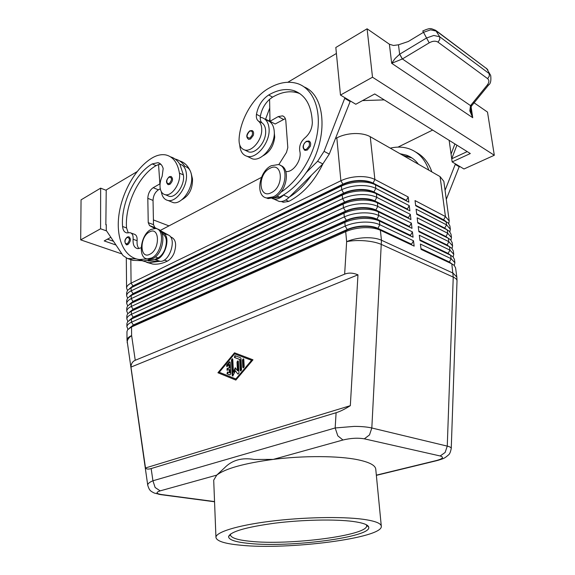 <?xml version="1.0" encoding="UTF-8"?>
<svg xmlns="http://www.w3.org/2000/svg" width="575" height="575" viewBox="0 0 575 575"><rect width="100%" height="100%" fill="white"/><g stroke="black" fill="none" stroke-linecap="round" stroke-linejoin="round"><path stroke-width="0.86" d="M306.324 141.321L308.804 141.012C310.593 141.773 311.089 143.549 310.292 146.33L307.294 150.039L305.124 150.384L304.326 149.996M246.272 150.736L248.688 151.908C255.472 154.028 265.434 142.78 265.664 132.523C265.808 128.124 264.665 124.962 262.236 123.043C260.777 121.878 260.116 119.988 260.252 117.358L262.02 117.667C266.168 119.032 268.511 122.662 269.057 128.57C270.451 142.075 256.637 159.347 247.149 156.328C242.693 155.027 240.221 151.275 239.739 145.072L239.732 144.936M267.181 120.391C271.328 121.763 273.686 125.386 274.239 131.272C275.655 144.72 261.869 161.877 252.375 158.844L249.227 157.334M280.794 192.309C298.598 180.809 313.95 155.918 317.508 132.07C321.102 108.208 312.584 88.557 297.649 83.619C288.478 80.78 278.681 82.433 268.259 88.572C252.734 97.621 239.976 120.038 239.063 139.294C238.905 145.166 240.796 148.731 244.734 149.982C251.519 152.102 261.496 140.789 261.733 130.503C261.884 126.09 260.748 122.921 258.319 120.994C256.673 119.643 256.048 117.415 256.457 114.317C258.11 105.764 262.186 99.317 268.69 94.983C277.682 89.736 286.127 88.306 294.033 90.692C305.49 94.925 311.592 105.556 312.333 122.576C312.096 128.75 309.594 133.874 304.836 137.964C300.725 141.687 299.029 146.036 299.762 151.009C302.249 159.613 293.099 172.931 285.789 171.487M274.289 132.645L274.706 137.181C273.65 145.949 269.768 152.138 263.062 155.753M322.898 163.882C314.216 181.628 302.845 194.127 288.787 201.379L283.331 202.263L281.34 201.509M169.316 176.726L171.062 176.446C173.355 178.545 172.931 181.211 169.805 184.431L167.821 184.51M214.547 501.573L161.41 494.522C156.019 493.609 155.609 492.387 160.166 490.863L155.128 487.507L152.936 480.772C149.407 482.245 147.667 483.719 147.725 485.185L147.768 485.437M215.948 537.46L213.706 480.175L216.739 475.122L224.48 467.899C232.005 460.151 241.931 457.341 254.272 459.475L273.247 459.396C303.837 455.529 338.725 455.767 357.815 459.748C369.344 462.171 375.324 465.297 375.755 469.128L381.304 526.19C383.417 538.063 287.752 550.217 240.443 545.193C224.854 543.72 216.689 541.14 215.948 537.46C215.546 532.263 236.835 525.507 269.783 521.345C302.666 517.169 342.082 516.386 363.249 519.297C374.95 520.964 380.966 523.257 381.304 526.19M336.102 412.721L335.168 427.965L337.82 435.85L342.959 440.004C350.75 438.136 357.873 437.74 364.334 438.833L369.495 434.93L371.824 427.994C367.339 426.952 361.51 426.413 354.344 426.384L335.168 427.965L152.936 480.772L151.146 468.56C148.249 469.408 146.366 469.214 145.497 467.964L130.963 367.094C131.136 363.709 132.566 361.438 135.247 360.281L344.648 274.146C348.601 272.564 353.043 272.794 357.966 274.828L350.326 405.677C344.914 409.12 340.177 411.47 336.102 412.721L151.146 468.56M135.247 360.281L131.625 335.577C128.592 336.936 127.061 338.445 127.025 340.105L126.953 331.588L127.636 329.719L131.531 326.988L345.697 231.639C351.009 229.332 357.068 228.016 363.867 227.693C370.638 227.47 376.143 228.318 380.37 230.237L414.151 246.129L413.504 240.774L379.773 224.703C375.547 222.762 370.056 221.9 363.299 222.115C356.514 222.439 350.47 223.768 345.173 226.09L131.481 322.216C128.469 323.61 126.946 325.162 126.91 326.866L126.881 323.725L127.614 321.763L131.452 319.046L344.827 222.403C350.11 220.067 356.148 218.737 362.926 218.414C369.675 218.205 375.152 219.075 379.378 221.023L413.073 237.216L412.433 231.897L378.781 215.524C374.569 213.555 369.092 212.671 362.358 212.879C355.594 213.203 349.578 214.54 344.303 216.89L131.402 314.309C128.39 315.725 126.874 317.299 126.845 319.032L126.816 315.912L127.593 313.842L131.366 311.161L343.958 213.232C349.226 210.867 355.235 209.523 361.984 209.207C368.712 208.998 374.174 209.889 378.386 211.873L412.009 228.361L411.369 223.086L377.797 206.418C373.592 204.412 368.137 203.507 361.423 203.708C354.689 204.032 348.694 205.376 343.44 207.755L131.316 306.446C128.318 307.884 126.809 309.479 126.773 311.248L126.744 308.143L127.578 305.972L131.287 303.32L343.095 204.125C348.342 201.732 354.322 200.38 361.057 200.064C367.756 199.863 373.204 200.768 377.401 202.795L410.945 219.578L410.313 214.331L376.812 197.376C372.622 195.335 367.181 194.408 360.496 194.609C353.783 194.925 347.81 196.283 342.578 198.691L131.237 298.633C128.247 300.085 126.737 301.71 126.708 303.499L126.68 300.416L127.564 298.145L131.201 295.521L342.24 195.083C347.458 192.661 353.424 191.295 360.13 190.986C366.807 190.792 372.233 191.719 376.424 193.775L409.896 210.845L409.263 205.642L375.842 188.399C371.658 186.322 366.239 185.38 359.576 185.574C352.885 185.883 346.941 187.256 341.73 189.693L131.157 290.864C128.175 292.337 126.673 293.983 126.644 295.802L126.615 292.74L127.549 290.361L131.122 287.773L341.392 186.106C346.588 183.662 352.533 182.282 359.21 181.973C365.865 181.786 371.277 182.735 375.453 184.827L408.847 202.177L372.959 183.382C369.272 181.535 364.5 180.694 358.649 180.866C352.77 181.132 347.537 182.347 342.959 184.51L132.94 286.192L129.785 288.485M408.847 202.177L408.221 197.002L374.878 179.479L370.243 136.699C366.124 134.428 360.798 133.378 354.272 133.544C347.724 133.831 341.902 135.269 336.828 137.863L340.882 180.751L131.071 283.144C128.103 284.632 126.601 286.3 126.572 288.154L127.485 290.447M129.404 296.527L133.026 293.609L343.771 193.092C348.378 190.958 353.625 189.75 359.526 189.477C365.398 189.304 370.185 190.131 373.879 191.949L375.842 188.399L375.453 184.827L372.959 183.382L374.878 179.479C370.702 177.373 365.305 176.41 358.663 176.597C351.993 176.906 346.071 178.286 340.882 180.751L342.923 184.151C347.501 181.995 352.734 180.78 358.613 180.507C364.464 180.342 369.236 181.175 372.923 183.022L406.317 200.402L408.221 197.002M129.382 288.758L132.94 285.883L342.923 184.151L341.392 186.106L341.73 189.693L343.807 193.452L133.026 293.918L129.813 296.24M409.896 210.845L373.923 192.302C370.221 190.49 365.434 189.664 359.562 189.836C353.661 190.109 348.414 191.317 343.807 193.452L342.24 195.083L342.578 198.691L344.633 202.098C349.255 199.985 354.523 198.792 360.446 198.512C366.34 198.339 371.141 199.144 374.842 200.934L408.394 217.738L410.313 214.331M126.644 295.802L127.571 298.094M410.945 219.578L374.886 201.293C371.177 199.503 366.376 198.698 360.482 198.878C354.559 199.158 349.291 200.352 344.669 202.458L133.12 301.688L129.842 304.038M126.708 303.499L127.7 305.821M129.433 304.34L133.112 301.379L344.633 202.098L343.095 204.125L343.44 207.755L345.496 211.169C350.139 209.084 355.429 207.898 361.366 207.618C367.281 207.438 372.097 208.222 375.813 209.976L409.443 226.493L411.369 223.086M412.009 228.361L375.856 210.342C372.14 208.588 367.324 207.798 361.409 207.985C355.465 208.265 350.175 209.444 345.532 211.535L133.206 309.508L129.871 311.887M126.773 311.248L127.815 313.576M129.468 312.196L133.199 309.192L345.496 211.169L343.958 213.232L344.303 216.89L346.366 220.304C351.03 218.241 356.342 217.07 362.3 216.782C368.237 216.595 373.067 217.364 376.798 219.089L410.5 235.312L412.433 231.897M413.073 237.216L376.833 219.456C373.11 217.738 368.273 216.969 362.336 217.156C356.378 217.436 351.066 218.608 346.402 220.671L133.292 317.371L129.9 319.772M126.845 319.032L127.938 321.382M129.504 320.095L133.285 317.055L346.366 220.304L344.827 222.403L345.173 226.09L347.243 229.504C351.929 227.47 357.255 226.306 363.242 226.018C369.2 225.831 374.045 226.579 377.782 228.275L411.563 244.195L413.504 240.774M414.151 246.129L377.818 228.642C374.081 226.945 369.236 226.198 363.278 226.392C357.298 226.679 351.965 227.837 347.278 229.871L133.378 325.285L129.936 327.707M126.91 326.866L128.06 329.223M129.54 328.045L133.378 324.968L347.243 229.504L345.697 231.639L346.646 241.651L344.648 274.146M415.653 205.577L444.418 220.577M448.787 223.567L449.219 220.98L445.445 216.567L415.035 200.589L415.675 205.728L448.119 222.892L449.894 225.917L450.34 229.224L446.559 224.875L416.099 209.163L416.731 214.338L447.235 229.892L449.341 231.301L451.016 234.197L451.468 237.525L447.688 233.249L417.162 217.796L417.802 223.007L448.363 238.294L450.563 239.761L452.144 242.528L452.597 245.877L448.816 241.673L418.233 226.493L418.88 231.732L449.499 246.754L451.792 248.278L453.287 250.916L453.74 254.287L449.959 250.154L419.312 235.24L419.958 240.522L450.649 255.264L453.028 256.838L454.43 259.361L454.89 262.753L451.109 258.685L420.397 244.052L421.051 249.37L451.799 263.832L454.264 265.456L455.58 267.857L456.83 277.064L453.05 273.118L381.455 240.228L380.37 230.237L377.818 228.642L379.773 224.703L379.378 221.023L376.833 219.456L378.781 215.524L378.386 211.873L375.813 209.976L377.797 206.418L377.401 202.795L374.842 200.934L376.812 197.376L376.424 193.775L373.879 191.949L407.352 209.041L409.263 205.642M454.257 265.449L454.89 262.753M453.15 256.96L453.74 254.287M452.051 248.529L452.597 245.877M450.958 240.156L451.468 237.525M416.71 214.137L445.754 229.037M449.873 231.833L450.34 229.224M417.773 222.762L447.098 237.547M418.844 231.438L448.428 246.114M419.915 240.178L449.765 254.732M421.001 248.975L451.095 263.4M151.577 258.01C162.215 253.41 165.435 228.994 155.566 228.483L151.045 229.432C140.472 234.327 137.425 258.477 147.437 258.872L151.577 258.01M149.881 254.229C160.281 249.478 159.742 225.925 149.486 231.969C139.337 236.771 139.639 259.878 149.881 254.229M146.898 258.786L148.796 259.339L152.936 258.477C163.271 254.028 166.808 230.41 157.421 229.08M271.192 165.758L278.278 164.558C289.57 166.261 285.768 191.374 273.283 196.858L266.778 197.98C255.257 196.506 258.75 171.623 271.192 165.758M269.812 168.403C282.541 160.964 284.417 186.616 271.429 192.625C258.692 199.575 257.183 174.448 269.812 168.403M280.535 165.485C290.907 168.417 286.566 192.237 274.634 197.469L268.13 198.583L265.794 197.721M146.69 262.365L152.821 264.083C157.413 264.586 162.258 263.602 167.354 261.129C170.107 259.692 172.327 257.068 174.024 253.266C176.971 244.346 175.806 238.869 170.531 236.85L170.444 236.821M181.829 199.741C189.211 195.601 192.762 188.643 192.481 178.854L191.094 173.132M162.071 233.587C166.685 236.153 167.562 241.601 164.709 249.924C162.998 253.762 160.77 256.407 158.024 257.866L154.761 259.454C164.141 260.525 171.745 236.95 163.25 233.141L161.323 232.084M147.502 258.901L139.466 259.519C124.257 257.83 115.812 238.467 118.881 215.287C121.886 192.122 135.837 167.713 152.066 157.996C156.975 155.092 161.625 154.093 166.031 154.984C173.19 156.781 177.653 162.847 179.436 173.176C181.204 182.613 172.047 196.47 165.305 194.717C162.473 194.084 160.756 191.798 160.13 187.874C159.692 184.18 160.368 180.306 162.164 176.245L163.171 168.54C162.229 165.226 160.482 163.271 157.931 162.675L152.181 163.925C134.766 173.822 120.714 203.838 122.576 226.493C122.928 230.266 124.365 232.401 126.888 232.897L130.007 232.667C132.315 233.22 133.35 235.419 133.112 239.265C132.775 244.742 134.291 247.875 137.669 248.652L141.148 247.825M161.309 191.64C162.114 196.722 164.364 199.676 168.044 200.495C176.101 202.508 187.263 187.27 186.487 175.044C186.106 168.87 183.885 165.233 179.831 164.141L183.382 174.893C185.172 184.302 176.022 198.102 169.273 196.341L167.232 195.507M170.646 201.545L173.298 202.623C181.369 204.643 192.51 189.506 191.705 177.323C191.317 171.17 189.089 167.548 185.028 166.448M127.456 236.979L128.865 236.742C131.193 238.805 130.834 241.443 127.794 244.655L126.119 244.72M249.758 130.848L251.994 130.539C253.582 131.222 253.999 132.875 253.237 135.506L250.52 139.006L248.601 139.358C245.892 137.195 246.244 134.377 249.665 130.906M487.636 78.66L489.311 76.144L489.181 73.586L439.674 36.757L439.774 39.452L438.021 42.162L487.636 78.66C489.39 80.234 489.268 82.362 487.262 85.057L470.494 105.671L469.825 110.946L472.736 117.71L470.918 111.622C470.637 108.733 470.961 106.698 471.881 105.52L472.075 105.29M435.606 30.274L439.674 36.757L433.78 35.47L426.564 37.993L399.647 54.215L395.082 58.513L391.683 63.293L402.385 58.952L429.202 42.845C432.702 40.926 435.642 40.696 438.021 42.162M399.733 54.165L402.385 58.952L470.522 105.62L472.118 105.232M367.087 28.793L335.822 47.488L340.479 95.069L372.507 77.215L367.087 28.793L389.383 44.21L393.487 45.475L398.475 44.807L408.272 41.515L423.408 32.351L430.603 29.843L436.49 31.143L486.716 68.712L436.173 30.691M364.334 438.833L440.177 455.975C444.173 457.226 442.93 458.735 436.454 460.525L438.617 460.18M248.91 543.411C235.434 542.088 228.656 539.81 228.584 536.583C230.539 531.595 246.021 527.11 275.037 523.142C302.515 519.721 335.11 519.074 353.021 521.453C362.739 522.79 367.957 524.644 368.676 527.031C372.6 537.064 289.469 547.86 248.91 543.411M366.354 524.759L366.627 525.593C368.683 535.411 289.024 545.625 250.125 541.276C237.554 540.018 230.985 537.884 230.41 534.879L230.575 534.017M160.166 490.863L216.739 475.122C225.342 468.546 244.174 463.306 273.247 459.396L342.959 440.004M490.698 75.526L486.716 68.712L490.425 74.98M490.698 75.519L490.698 75.519C491.266 80.608 490.583 83.742 488.664 84.935M470.494 105.671L471.888 105.52L488.851 84.698M398.475 44.807L399.647 54.215L402.32 58.981M473.275 102.242L487.507 112.089L494.306 155.257L463.975 168.985L452.158 161.913L449.14 140.336M372.507 77.215L494.306 155.257M454.904 143.923L451.066 154.129M467.216 151.599L451.72 158.793L456.902 145.173M340.479 95.069L355.81 104.247L374.735 93.962L470.314 153.532L452.158 161.913M362.523 100.596L384.237 99.885M287.859 82.247L336.411 53.461M344.95 97.743L324.063 151.347L317.616 161.259L306.159 172.658C328.454 141.321 326.708 95.939 304.232 86.976M398.001 147.121L432.652 130.058M431.832 171.889C428.67 162.581 423.308 155.976 415.747 152.073M455.443 163.882L445.064 190.339M106.224 190.339L100.639 188.147L81.053 199.856L80.694 239.868L121.965 253.963M153.417 219.938L168.964 225.882M100.639 188.147L100.582 228.785L80.694 239.868M113.512 241.299L107.432 239.171M115.999 245.029L104.204 240.925L110.853 237.317M100.582 228.785L106.591 230.927M137.03 171.681L106.224 189.944L105.85 224.803L106.26 224.947M105.85 224.803L106.26 224.573L106.267 230.438L123.072 255.623L127.585 258.549L136.074 258.843M154.689 228.426L149.558 225.594L148.235 222.654L147.811 198.325C148.055 193.588 149.845 190.045 153.18 187.694L159.864 183.892L158.556 164.551L156.091 165.622C138.676 175.447 124.646 205.354 126.55 227.944L128.261 232.861M131.15 233.083L133.997 234.118C136.304 234.672 137.346 236.864 137.116 240.695C136.814 244.167 137.432 246.812 138.978 248.623M130.151 259.289L132.897 260.346L142.974 260.719M148.149 260.899L160.109 261.316C169.503 262.394 177.071 238.934 168.561 235.125L159.879 230.352M157.708 229.159L154.84 227.578L153.503 224.653L153.036 200.416C153.273 195.701 155.056 192.172 158.391 189.836L160.288 188.772M154.352 259.447L143.506 260.899L137.36 259.174M170.61 156.896C174.318 157.924 177.352 160.332 179.709 164.119M160.849 164.263L158.556 164.551M159.706 261.302L148.846 262.725L142.068 260.691M175.102 159.045L175.109 159.045C179.112 159.951 182.368 162.402 184.884 166.383M189.937 170.279C187.493 165.312 184.072 162.2 179.666 160.942M451.842 263.853L449.226 261.941L420.957 248.623M450.613 255.25L448.083 253.403L419.872 239.825M449.384 246.682L446.955 244.914L418.801 231.092M448.155 238.172L445.826 236.49L417.73 222.41M446.94 229.72L444.705 228.117L416.667 213.792M370.243 136.699L440.069 176.597L445.445 216.567L443.598 219.794L415.61 205.239M445.726 221.325L443.598 219.794L446.114 221.548L446.559 224.875L444.705 228.117L447.235 229.892L447.688 233.249L445.869 236.828L448.363 238.294L448.816 241.673L446.998 245.252L449.499 246.754L449.959 250.154L448.083 253.403L450.649 255.264L451.109 258.685L449.269 262.286L451.799 263.832L453.237 277.092L447.264 446.121L371.824 427.994L381.455 240.228C377.214 238.352 371.694 237.525 364.895 237.748C358.067 238.079 351.986 239.38 346.646 241.651C352.001 240.566 358.103 240.278 364.96 240.803C371.781 241.399 377.315 242.636 381.563 244.512L453.237 277.092C455.688 278.228 456.945 279.421 457.017 280.679L456.83 277.064M449.219 220.98L443.842 181.326L440.069 176.597M410.5 235.312L410.543 235.671M160.152 230.503L261.445 177.395M335.426 138.597L336.828 137.863M229.109 367.705L228.958 364.543L226.852 366.742L226.622 365.154L229.181 362.077L229.698 361.797L230.216 362.487L230.748 373.764L229.95 374.95L227.017 373.8L227.448 371.953L229.339 372.679L229.188 369.509L227.017 370.286L227.111 368.438L229.655 367.849L227.657 368.589L227.204 370.243M228.958 364.543L229.504 364.694L229.655 367.849M230.05 361.984L227.168 365.298L227.039 366.706M229.188 369.509L229.734 369.66L229.885 372.823L229.339 372.679M227.908 372.104L227.563 373.944L230.036 374.943M244.195 366.742L243.369 367.942L242.822 367.245L242.449 360.007L243.283 358.8L243.814 359.497L244.195 366.742M243.642 358.987L242.995 360.158L243.556 367.914M219.24 372.269L236.347 379.162L252.13 360.467L234.571 353.855L219.24 372.269M235.793 379.018L251.584 360.317L252.13 360.467M217.925 372.758L234.514 352.813L252.971 359.799L235.851 380.082L217.925 372.758L235.901 380.018M235.031 353.007L218.478 372.895M251.584 360.317L234.571 353.855M239.653 359.483L234.406 357.47L234.852 355.623L240.602 357.787L240.982 358.448L241.565 369.826L240.745 371.019L240.206 370.322L239.653 359.483L240.199 359.634L240.932 370.99M235.326 355.774L234.945 357.621L240.199 359.634M233.4 372.147L235.247 367.741L237.453 370.667L237.022 362.027L237.849 360.834L238.381 361.524L238.948 372.931L238.136 374.124L237.755 373.923L235.398 370.789L232.731 376.079L232.192 375.382L231.452 359.9L232.271 358.714L232.789 359.397L233.4 372.147L233.953 372.291L235.635 368.266M232.623 358.901L231.998 360.051L232.918 376.043M237.453 370.667L238 370.81L237.568 362.178L238.208 361.014M235.398 370.789L237.755 373.923M350.326 405.677L145.497 467.964M357.966 274.828L130.963 367.094M451.246 448.536L451.253 448.335C451.159 447.494 449.83 446.753 447.264 446.121L445.129 452.467L440.177 455.975M269.927 118.349L269.323 121.361M289.412 197.031C297.598 191.892 304.93 184.632 311.413 175.253L288.923 197.52C285.631 200.653 282.361 201.947 279.105 201.408L276.266 200.129M265.47 119.485L269.74 107.992M260.252 117.358L260.36 116.38C261.56 109.559 264.637 103.867 269.589 99.302L272.572 97.132C281.563 91.928 290.008 90.527 297.908 92.92L300.071 93.754M273.542 197.958L279.543 197.167L284.115 194.594C292.308 189.412 299.661 182.095 306.159 172.658M278.76 164.687L286.487 152.433L287.809 147.588L285.818 120.858C285.552 118.177 284.46 116.509 282.533 115.855L278.235 116.588L269.984 121.282L269.589 99.302M284.115 194.594L283.626 195.083C280.334 198.238 277.057 199.554 273.801 199.015L272.076 198.432M345.022 98.505L350.132 101.559L329.274 154.093L322.841 163.94L311.413 175.253M350.06 100.805L350.132 101.559M269.984 121.282L275.152 124.013L285.329 118.601M390.296 148.156C397.124 146.539 403.549 146.805 409.58 148.947C418.729 152.404 425.141 159.483 428.821 170.171M418.471 164.256C415.186 159.9 411.118 156.846 406.252 155.106L400.035 153.719M403.053 155.451L411.88 157.931M459.382 166.24L446.286 199.345M459.482 166.923L455.544 164.565M306.108 141.781C302.098 143.736 302.709 151.354 306.712 149.069L309.221 145.949C309.939 142.377 308.897 140.983 306.108 141.781M288.787 201.379L285.746 199.992M169.258 183.597L167.174 183.238C166.355 180.96 166.994 178.926 169.093 177.136C172.263 177.517 172.32 179.673 169.258 183.597M130.827 259.648L131.071 283.144L132.94 285.883L131.122 287.773L131.157 290.864L133.026 293.609L131.201 295.521L131.237 298.633L133.12 301.688L131.287 303.32L131.316 306.446L133.206 309.508L131.366 311.161L131.402 314.309L133.292 317.371L131.452 319.046L131.481 322.216L133.378 324.968L131.531 326.988L131.625 335.577C128.477 337.884 127.003 340.242 127.212 342.635L127.255 342.937M192.481 178.854L191.719 178.523M158.024 257.866L155.293 256.917M127.247 243.857L125.321 243.362C124.595 241.033 125.221 239.056 127.19 237.41C130.123 238.007 130.144 240.156 127.247 243.857M249.55 131.272C246.093 135.578 246.229 137.849 249.952 138.093L252.238 135.147C252.928 131.797 252.037 130.503 249.55 131.272M389.383 44.21L391.683 63.293L472.736 117.71L471.133 107.079M435.627 30.295C430.618 28.599 431.394 27.269 422.754 30.964L429.202 42.845M436.454 460.525L376.338 475.151M487.262 85.057L488.657 84.942M149.558 225.594L154.84 227.578M163.25 233.141L168.561 235.125M148.235 222.654L153.503 224.653M147.811 198.325L153.036 200.416M153.18 187.694L158.391 189.836M128.053 258.577L133.371 260.382M154.761 259.454L160.109 261.316M183.382 174.893L179.436 173.176M156.091 165.622L152.181 163.925M126.55 227.944L122.576 226.493M137.116 240.695L133.112 239.265M167.354 261.129L164.263 260.044M227.111 368.438L227.657 368.589M226.622 365.154L227.168 365.298M229.181 362.077L229.727 362.228M227.017 373.8L227.563 373.944M242.822 367.245L243.376 367.396M242.449 360.007L242.995 360.158M234.406 357.47L234.945 357.621M240.206 370.322L240.752 370.465M232.192 375.382L232.738 375.525M231.452 359.9L231.998 360.051M237.022 362.027L237.568 362.178M158.851 494.349L161.41 494.522M457.01 280.945L451.253 448.342M269.352 121.131L265.521 119.104M279.543 197.167L276.992 196.003M272.572 97.132L268.69 94.983M260.36 116.38L256.457 114.317M262.236 123.043L258.319 120.994M283.626 195.083L288.923 197.52M317.616 161.259L322.841 163.94M324.063 151.347L329.274 154.093M278.235 116.588L283.396 119.363M306.223 141.378C302.45 145.008 302.083 148.012 305.124 150.384M247.149 156.328L252.375 158.844M244.734 149.982L248.688 151.908M283.331 202.263L281.599 201.48M169.215 176.784C165.923 180.09 165.643 182.742 168.374 184.733M214.554 501.774L160.777 494.644L154.308 493.055C150.283 491.036 149.32 490.367 147.732 485.185L127.025 340.105M126.572 288.154L126.313 258.261M127.341 237.037C124.301 239.603 124.078 242.226 126.665 244.9M376.359 475.353L437.022 460.597M228.584 536.583L230.431 534.534M230.395 534.57L230.381 534.161M366.562 524.874L366.598 525.284M366.562 525.255L368.676 527.031M486.407 68.274L487.895 69.999M127.585 258.549L132.897 260.346M168.044 200.495L173.298 202.623M169.273 196.341L165.305 194.717M157.931 162.675L160.073 163.616M143.506 260.899L139.466 259.519M152.821 264.083L148.846 262.725M266.778 197.98L268.13 198.583M148.796 259.339L147.437 258.872M128.124 329.166L127.643 328.756M127.988 321.324L127.621 321.015M437 460.597C444.389 458.397 444.418 458.354 448.615 454.832C449.729 453.998 450.606 451.835 451.253 448.335M274.088 198.088L273.678 197.901M294.033 90.692L297.908 92.92M279.105 201.408L273.801 199.015M283.964 116.632L282.533 115.855M409.271 156.838L406.252 155.106"/></g></svg>
